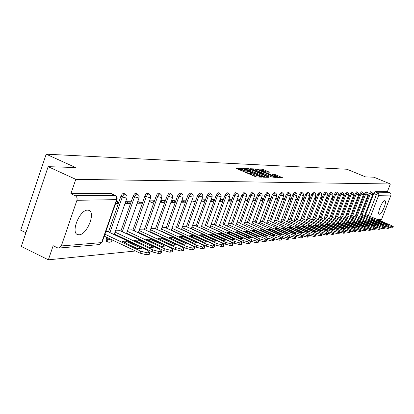 <?xml version="1.0" encoding="UTF-8"?>
<svg xmlns="http://www.w3.org/2000/svg" width="414" height="414" viewBox="0 0 414 414"><rect width="100%" height="100%" fill="white"/><g stroke="black" fill="none" stroke-linecap="round" stroke-linejoin="round"><path stroke-width="0.62" d="M242.33 168.679L236.13 168.151L236.668 168.57L255.314 176.566L256.83 177.026L261.871 177.14L253.363 174.392L251.277 173.073L252.292 173.036L251.836 172.752L243.789 170.289L241.74 168.99L242.775 168.964L242.33 168.679M241.497 169.657L238.63 169.409M251.034 173.74L249.72 173.549L250.139 172.41M384.73 200.692C382.319 200.412 376.916 213.764 379.255 214.214L379.493 214.245C381.931 214.405 387.256 201.225 384.948 200.723L384.73 200.692M87.577 210.136C79.633 209.712 70.333 233.01 77.78 234.624L79.1 234.774C87.08 234.816 96.084 212.082 88.772 210.307L87.577 210.136M106.595 237.274L106.165 238.516L106.46 241.305L107.738 241.916M269.462 172.193L262.512 169.238L257.177 169.036L275.807 177.094L277.251 177.534L282.395 177.647L274.265 174.237L271.998 174.18L277.39 176.933L273.328 175.795L261.493 170.754L259.801 169.704L267.258 172.115L269.462 172.193M61.319 245.942L101.627 242.604L116.567 199.636L76.932 200.293L61.319 245.942L58.964 248.043L57.453 247.8L53.168 245.709L48.36 259.821L21.305 246.47L48.143 166.661L75.622 167.546L46.187 154.179L346.989 169.248L365.578 176.923L373.889 177.192L390.35 183.976L75.793 179.34L70.892 193.721L75.234 195.739L115.346 195.455M48.143 166.661L75.793 179.34M249.901 169.109L248.431 168.658L242.868 168.426L243.411 168.845L261.85 176.737L263.34 177.187L268.8 177.306L249.901 169.109L249.492 170.221M250.17 168.731L255.573 168.953L257.022 169.393L275.698 177.482L271.941 176.995L263.107 173.404L261.503 173.368L262.15 173.771L269.235 177.047L250.134 168.84M365.676 214.54L373.78 193.478L376.435 194.585L377.682 192.795L389.978 192.676L390.956 193.669L390.971 195.092L381.563 219.399L379.99 220.543M48.36 259.821L135.513 250.998M146.509 249.88L147.726 249.761M158.386 248.679L159.462 248.571M169.802 247.525L170.744 247.427M180.783 246.413L181.606 246.33M191.351 245.342L192.06 245.269M201.53 244.312L202.136 244.25M211.347 243.318L211.849 243.266M220.812 242.361L221.221 242.319M229.946 241.434L230.272 241.398M25.927 232.73L20.7 230.184L46.187 154.179M390.35 183.976L387.4 191.61L389.978 192.676M76.932 200.293C77.434 198.244 76.869 196.728 75.234 195.739M107.573 231.493L105.875 231.442M115.496 203.776L117.234 203.735L115.749 203.051M117.234 203.735L118.016 201.489L116.282 201.52M120.05 230.665L115.485 230.805M125.002 203.553L129.566 203.45L125.665 201.659M129.566 203.45L130.338 201.245L125.778 201.333M132.04 229.868L127.766 229.998M137.137 203.274L141.428 203.176L137.764 201.504M141.428 203.176L142.188 201.013L137.903 201.1M143.586 229.102L139.57 229.216M148.812 203.005L152.838 202.912L149.397 201.349M152.838 202.912L153.584 200.79L149.563 200.873M154.701 228.368L150.934 228.466M160.047 202.746L163.825 202.658L160.596 201.199M163.825 202.658L164.56 200.578L160.787 200.65M165.419 227.659L161.879 227.747M170.863 202.498L174.413 202.415L171.38 201.049M174.413 202.415L175.138 200.371L171.593 200.438M175.748 226.97L172.431 227.048M181.291 202.255L184.618 202.177L181.772 200.899M184.618 202.177L185.337 200.169L182.01 200.236M185.72 226.313L182.61 226.375M191.346 202.022L194.471 201.949L191.801 200.754M194.471 201.949L195.175 199.978L192.055 200.04M195.346 225.671L192.432 225.728M201.049 201.799L203.978 201.732L201.473 200.614M203.978 201.732L204.676 199.791L201.747 199.848M204.651 225.056L201.913 225.102M210.416 201.582L213.169 201.52L210.814 200.474M213.169 201.52L213.857 199.615L211.109 199.667M213.645 224.46L211.078 224.497M219.467 201.375L222.049 201.313L219.844 200.335M222.049 201.313L222.727 199.439L220.15 199.491M222.344 223.886L219.943 223.912M228.217 201.168L230.639 201.116L228.569 200.2M230.639 201.116L231.312 199.274L228.895 199.32M230.764 223.327L228.512 223.348M236.684 200.976L238.95 200.925L237.015 200.071M238.95 200.925L239.613 199.108L237.351 199.155M238.914 222.789L236.813 222.799M244.876 200.785L246.998 200.738L245.186 199.941M246.998 200.738L247.655 198.953L245.533 198.994M246.811 222.261L244.85 222.266M252.809 200.604L254.796 200.557L253.099 199.817M254.796 200.557L255.443 198.803L253.456 198.839M254.47 221.754L252.633 221.754M260.494 200.423L262.352 200.381L260.768 199.688M262.352 200.381L262.988 198.653L261.136 198.689M261.891 221.262L260.178 221.257M267.946 200.252L269.68 200.21L268.2 199.569M269.68 200.21L270.311 198.508L268.577 198.544M269.095 220.786L267.501 220.776M275.17 200.086L276.79 200.05L275.408 199.45M276.79 200.05L277.411 198.373L275.796 198.404M276.086 220.32L274.601 220.305M282.182 199.926L283.688 199.89L282.4 199.331M283.688 199.89L284.304 198.239L282.798 198.265M282.876 219.875L281.499 219.85M288.982 199.765L290.39 199.734L289.189 199.217M290.39 199.734L290.995 198.104L289.593 198.135M289.474 219.436L288.196 219.41M295.591 199.615L296.895 199.584L295.782 199.103M296.895 199.584L297.495 197.98L296.191 198.006M295.886 219.011L294.701 218.98M302.008 199.465L303.219 199.439L302.184 198.994M303.219 199.439L303.814 197.856L302.603 197.876M302.116 218.597L301.025 218.561M308.249 199.32L309.367 199.294L308.409 198.886M309.367 199.294L309.957 197.737L308.834 197.757M308.182 218.199L307.172 218.157M314.314 199.181L315.349 199.16L314.464 198.777M315.349 199.16L315.929 197.618L314.894 197.638M314.081 217.805L313.15 217.759M320.213 199.046L321.166 199.025L320.353 198.673M321.166 199.025L321.74 197.504L320.783 197.525M319.82 217.422L318.971 217.376M325.953 198.911L326.832 198.891L326.082 198.57M326.832 198.891L327.396 197.395L326.517 197.411M325.414 217.055L324.638 217.003M331.536 198.782L332.344 198.767L331.655 198.472M332.344 198.767L332.903 197.287L332.1 197.302M330.858 216.693L330.155 216.636M336.98 198.658L337.715 198.642L337.084 198.373M337.715 198.642L338.269 197.183L337.534 197.193M336.168 216.341L335.526 216.284M342.28 198.534L342.947 198.518L342.378 198.28M342.947 198.518L343.496 197.08L342.828 197.09M341.338 215.999L340.763 215.937M347.444 198.415L348.05 198.404L347.532 198.182M348.05 198.404L348.588 196.981L347.983 196.992M346.383 215.663L345.866 215.601M352.474 198.301L353.023 198.285L352.557 198.089M353.023 198.285L353.556 196.883L353.013 196.893M351.305 215.337L350.844 215.275M357.38 198.187L357.872 198.177L357.453 198.001M357.872 198.177L358.4 196.79L357.913 196.795M356.102 215.021L355.704 214.954M362.167 198.073L362.602 198.068L362.234 197.913M362.602 198.068L363.13 196.697L362.695 196.702M360.785 214.711L360.439 214.638M366.84 197.97L367.218 197.959L366.897 197.825M367.218 197.959L367.741 196.603L367.358 196.614M361.111 214.845L369.298 193.529L370.251 193.928L371.581 192.127L370.628 191.729L369.298 193.529M356.433 215.161L364.708 193.581L365.671 193.985L367.021 192.163L366.064 191.76L364.708 193.581M351.641 215.482L360.004 193.638L360.977 194.042L362.353 192.199L361.381 191.791L360.004 193.638M346.73 215.813L355.181 193.69L356.164 194.104L357.567 192.236L356.589 191.827L355.181 193.69M341.695 216.149L350.239 193.747L351.232 194.166L352.661 192.277L351.667 191.858L350.239 193.747M336.53 216.501L345.167 193.809L346.171 194.228L347.631 192.313L346.627 191.894L345.167 193.809M331.236 216.853L339.966 193.866L340.981 194.295L342.466 192.355L341.452 191.925L339.966 193.866M325.797 217.221L334.626 193.928L335.656 194.363L337.167 192.396L336.142 191.961L334.626 193.928M320.219 217.598L329.146 193.99L330.186 194.43L331.728 192.438L330.688 191.998L329.146 193.99M314.485 217.981L323.515 194.052L324.566 194.502L326.139 192.484L325.094 192.039L323.515 194.052M308.596 218.38L317.735 194.119L318.796 194.575L320.4 192.531L319.339 192.075L317.735 194.119M302.546 218.783L311.789 194.187L312.865 194.647L314.505 192.572L313.429 192.117L311.789 194.187M296.326 219.203L305.677 194.259L306.764 194.725L308.44 192.624L307.354 192.158L305.677 194.259M289.929 219.632L299.389 194.332L300.492 194.803L302.199 192.67L301.102 192.199L299.389 194.332M283.347 220.077L292.921 194.404L294.038 194.885L295.782 192.722L294.67 192.246L292.921 194.404M276.568 220.533L286.26 194.482L287.394 194.968L289.179 192.774L288.051 192.287L286.26 194.482M269.592 221.004L279.403 194.559L280.547 195.056L282.374 192.826L281.23 192.334L279.403 194.559M262.404 221.49L272.34 194.642L273.494 195.144L275.367 192.883L274.208 192.381L272.34 194.642M254.993 221.992L265.053 194.725L266.228 195.232L268.137 192.94L266.968 192.432L265.053 194.725M247.355 222.504L257.544 194.813L258.729 195.325L260.727 193.012M239.473 223.037L249.792 194.901L250.998 195.424L253.006 193.059L251.8 192.536L249.792 194.901M231.338 223.586L241.797 194.989L243.013 195.527L245.072 193.121L243.851 192.588L241.797 194.989M222.939 224.155L233.532 195.087L234.769 195.631L236.875 193.183L235.644 192.645L233.532 195.087M214.261 224.74L224.993 195.185L226.251 195.734L228.414 193.25L227.162 192.701L224.993 195.185M205.287 225.345L216.17 195.284L217.438 195.848L219.658 193.322L218.39 192.764L216.17 195.284M196.008 225.977L207.036 195.387L208.325 195.962L210.607 193.39L209.318 192.826L207.036 195.387M186.403 226.624L197.587 195.496L198.891 196.081L201.235 193.467L199.931 192.888L197.587 195.496M174.78 231.975L174.884 231.69M176.457 227.296L187.796 195.61L189.12 196.2L191.604 193.576M164.415 232.865L164.534 232.528M166.149 227.995L177.653 195.729L178.998 196.329L181.477 193.623L180.131 193.022L177.653 195.729M153.666 233.796L153.806 233.398M155.462 228.719L167.132 195.848L168.493 196.459L169.724 194.347L171.044 193.705L169.683 193.095L168.974 193.219L167.132 195.848M142.509 234.764L142.67 234.308M144.377 229.475L156.213 195.972L157.594 196.598L158.857 194.44L160.223 193.788L158.841 193.167L158.107 193.297L157.056 194.332L156.213 195.972M130.922 235.773L131.103 235.255M132.863 230.251L144.874 196.101L146.277 196.738L147.57 194.539L148.988 193.881L147.586 193.245L146.825 193.374L145.733 194.43L144.874 196.101M118.885 236.834L119.092 236.239M120.904 231.064L133.091 196.236L134.519 196.888L135.844 194.642L136.739 194L137.427 194.021M108.463 231.912L120.836 196.376L122.285 197.038L123.646 194.746L124.578 194.094L125.292 194.125M371.399 197.861L371.725 197.856L372.243 196.515L371.912 196.526M365.36 214.405L365.06 214.333M371.725 197.856L371.446 197.737M259.537 192.5L257.544 194.813M190.274 192.986L187.796 195.61M135.994 193.374L135.316 193.354L134.415 193.99L133.091 196.236M123.838 193.462L123.129 193.436L122.197 194.083L120.836 196.376M387.4 191.61L375.032 191.692L373.78 193.478M70.892 193.721L110.802 193.452L111.397 193.726M241.709 169.078L241.326 170.128L243.37 171.432L243.789 170.289M249.72 173.549L243.37 171.432M251.246 173.155L250.863 174.216L252.944 175.536L253.363 174.392M256.525 176.975L252.944 175.536M265.928 177.249L262.041 175.588M244.814 169.057L261.363 176.266L263.356 176.555L261.26 175.236L250.258 170.532L244.814 169.057M249.352 170.164L248.943 170.014M261.674 172.659L263.827 173.575M256.949 170.599L252.804 169.445L254.501 170.506L258.714 172.302L261.783 172.788L256.949 170.599M279.585 177.59L276.826 176.416M122.151 241.409L137.686 248.767L141.397 248.405L125.934 241.093L122.151 241.409M104.918 234.195L140.698 251.148L147.136 252.83L149.92 252.421L147.684 250.434L107.273 231.348M149.319 254.113L148.698 254.553L146.437 254.801L139.999 253.125L140.698 251.148M104.235 236.151L139.999 253.125M125.297 242.904L125.934 241.093M134.534 240.374L149.832 247.577L153.392 247.23L138.167 240.068L134.534 240.374M115.035 232.094L152.833 249.906L159.111 251.557L161.284 251.329L161.776 251.163L159.54 249.223L119.749 230.526M161.181 252.84L160.596 253.249L158.422 253.487L152.145 251.847L152.833 249.906M114.367 234.013L152.145 251.847M137.557 241.797L138.167 240.068M146.432 239.38L161.496 246.433L164.922 246.097L149.93 239.085L146.432 239.38M127.31 231.281L164.493 248.716L170.62 250.335L173.171 249.958L170.941 248.053L131.75 229.734M172.576 251.614L169.942 252.229L163.815 250.615L164.493 248.716M126.653 233.16L163.815 250.615M149.34 240.741L149.93 239.085M157.879 238.417L172.716 245.336L176.012 245.016L161.243 238.138L157.879 238.417M139.12 230.5L175.696 247.567L181.684 249.161L184.132 248.798L181.901 246.93L143.296 228.973M183.542 250.434L181.011 251.019L175.029 249.43L175.696 247.567M138.467 232.342L175.029 249.43M160.679 239.727L161.243 238.138M168.896 237.496L183.511 244.281L186.683 243.97L172.136 237.227L168.896 237.496M150.484 229.744L186.481 246.465L192.329 248.027L194.678 247.686L192.453 245.854L154.422 228.238M194.094 249.3L191.672 249.849L185.824 248.291L186.481 246.465M149.842 231.555L185.824 248.291M171.593 238.749L172.136 237.227M179.51 236.611L193.907 243.261L196.96 242.961L182.631 236.347L179.51 236.611M161.429 229.02L196.867 245.398L202.581 246.935L204.837 246.609L202.617 244.809L165.139 227.529M204.257 248.203L201.928 248.726L196.215 247.194L196.867 245.398M160.798 230.795L196.215 247.194M182.103 237.807L182.631 236.347M189.736 235.752L203.926 242.278L206.871 241.988L192.748 235.499L189.736 235.752M171.981 228.316L206.871 244.374L212.46 245.885L214.628 245.569L212.418 243.81L175.474 226.846M214.054 247.148L211.818 247.644L206.229 246.139L206.871 244.374M171.355 230.06L206.229 246.139M192.241 236.906L192.748 235.499M199.6 234.929L213.588 241.331L216.429 241.057L202.508 234.686L199.6 234.929M182.155 227.638L216.517 243.391L221.982 244.876L224.072 244.57L221.868 242.842L185.451 226.189M223.503 246.128L221.355 246.599L215.885 245.119L216.517 243.391M181.539 229.351L215.885 245.119M202.016 236.032L202.508 234.686M209.122 234.133L222.908 240.42L225.656 240.151L211.927 233.894L209.122 234.133M191.977 226.986L225.821 242.433L231.178 243.898L233.185 243.608L230.986 241.905L195.082 225.552M232.621 245.145L230.551 245.595L225.2 244.136L225.821 242.433M191.371 228.668L225.2 244.136M211.456 235.193L211.927 233.894M218.318 233.361L231.912 239.54L234.562 239.276L221.024 233.134L218.318 233.361M201.463 226.354L234.81 241.517L240.048 242.956L241.983 242.676L239.794 241.005L204.387 224.937M241.424 244.193L239.437 244.622L234.195 243.189L234.81 241.517M200.862 228.011L234.195 243.189M220.569 234.386L221.024 233.134M227.203 232.616L240.606 238.687L243.168 238.433L229.822 232.399L227.203 232.616M210.628 225.739L243.489 240.627L248.623 242.045L250.491 241.776L248.307 240.136L213.386 224.347M249.932 243.277L248.017 243.68L242.883 242.268L243.489 240.627M210.038 227.369L242.883 242.268M229.382 233.605L229.822 232.399M235.794 231.897L249.016 237.864L251.495 237.62L238.324 231.685L235.794 231.897M219.492 225.149L251.878 239.768L256.908 241.16L258.709 240.901L256.54 239.292L222.09 223.772M258.16 242.387L256.313 242.775L251.282 241.383L251.878 239.768M218.908 226.748L251.282 241.383M237.9 232.849L238.324 231.685M244.105 231.203L257.146 237.067L259.542 236.829L246.553 230.996L244.105 231.203M228.067 224.574L259.992 238.935L264.924 240.311L266.663 240.063L264.505 238.474L230.51 223.213M266.119 241.528L264.339 241.895L259.402 240.529L259.992 238.935M227.488 226.153L259.402 240.529M246.144 232.119L246.553 230.996M252.147 230.531L265.017 236.296L267.335 236.068L254.522 230.329L252.147 230.531M236.363 224.021L267.842 238.133L272.681 239.489L274.358 239.245L272.21 237.688L238.666 222.675M273.82 240.689L272.101 241.046L267.263 239.696L267.842 238.133M246.496 196.371L235.789 225.583L267.263 239.696M254.118 231.41L254.522 230.329M259.94 229.879L272.635 235.55L274.886 235.328L262.238 229.682L259.94 229.879M244.4 223.482L275.445 237.357L280.195 238.687L281.815 238.454L279.673 236.922L246.568 222.152M281.282 239.882L279.621 240.223L274.87 238.894L275.445 237.357M272.867 237.998L274.87 238.894M261.85 230.733L262.238 229.682M267.485 229.242L280.019 234.826L282.125 234.764L269.716 229.056L267.563 229.108M252.188 222.96L282.809 236.601L287.471 237.915L289.034 237.688L286.907 236.182L254.227 221.65M288.506 239.101L286.902 239.427L282.244 238.117L282.809 236.601M280.739 237.445L282.244 238.117M269.338 230.07L269.716 229.056M274.803 228.631L287.176 234.122L289.288 233.915L276.961 228.45L274.803 228.631M259.738 222.453L289.945 235.871L294.52 237.165L296.036 236.948L293.919 235.462L261.658 221.159M295.513 238.345L293.961 238.655L289.386 237.362L289.945 235.871M288.216 236.844L289.386 237.362M276.599 229.428L276.961 228.45M281.898 228.036L294.116 233.444L296.098 233.398L283.994 227.86L281.97 227.897M267.061 221.961L296.864 235.162L301.361 236.441L302.825 236.228L300.719 234.769L268.862 220.683M302.308 237.605L300.807 237.905L296.315 236.632L296.864 235.162M295.399 236.228L296.315 236.632M283.642 228.807L283.994 227.86M288.786 227.462L300.843 232.787L302.774 232.746L290.819 227.291L288.848 227.322M274.166 221.485L303.576 234.474L307.99 235.732L309.413 235.53L307.317 234.091L275.859 220.222M308.901 236.891L307.447 237.181L303.032 235.923L303.576 234.474M302.329 235.613L303.032 235.923M290.478 228.207L290.819 227.291M295.467 226.903L307.379 232.145L309.253 232.109L297.443 226.737L295.529 226.758M281.059 221.024L310.091 233.806L314.433 235.048L315.81 234.852L313.724 233.434L282.653 219.772M315.297 236.197L313.89 236.472L309.553 235.235L310.091 233.806M309.03 235.002L309.553 235.235M297.112 227.622L297.443 226.737M301.961 226.36L313.724 231.524L315.546 231.493L303.881 226.199L302.018 226.215M287.756 220.574L316.42 233.16L320.684 234.386L322.014 234.195L319.944 232.797L289.251 219.337M321.512 235.525L320.151 235.789L315.887 234.567L316.42 233.16M315.515 234.402L315.887 234.567M303.555 227.058L303.881 226.199M308.264 225.832L319.887 230.919L321.657 230.898L310.133 225.677L308.321 225.687M294.266 220.134L322.563 232.533L326.755 233.739L328.048 233.558L325.989 232.182L295.663 218.913M327.552 234.867L326.232 235.121L322.04 233.915L322.563 232.533M309.817 226.51L310.133 225.677M314.397 225.319L325.88 230.334L327.603 230.313L316.208 225.164L314.449 225.175M300.59 219.71L328.535 231.918L332.659 233.113L333.912 232.932L331.868 231.576L301.899 218.504M333.42 234.231L332.137 234.474L328.017 233.284L328.535 231.918M315.903 225.977L316.208 225.164M320.358 224.818L331.702 229.765L333.384 229.749L322.123 224.673L320.358 224.818M306.743 219.296L334.341 231.328L338.398 232.502L339.615 232.332L337.581 230.991L307.964 218.1M339.123 233.61L337.881 233.848L333.829 232.673L334.341 231.328M321.823 225.459L322.123 224.673M326.154 224.331L337.369 229.206L339.004 229.196L327.872 224.191L326.154 224.331M312.725 218.892L339.987 230.748L343.977 231.907L345.162 231.742L343.139 230.427L313.869 217.712M344.676 233.01L343.47 233.237L339.542 232.104M327.583 224.952L327.872 224.191M331.795 223.86L342.88 228.668L344.474 228.663L333.467 223.72L331.795 223.86M318.547 218.499L345.478 230.184L349.406 231.333L350.554 231.172L348.547 229.873L319.613 217.334M350.078 232.42L348.904 232.642L345.121 231.555M333.187 224.46L333.467 223.72M337.291 223.4L348.246 228.145L349.799 228.14L338.916 223.265L337.291 223.4M324.214 218.116L350.824 229.635L354.689 230.769L355.807 230.614L353.81 229.33L325.207 216.967M355.336 231.85L354.198 232.063L350.539 231.022M338.642 223.984L338.916 223.265M342.637 222.955L353.468 227.633L354.984 227.633L344.22 222.82L342.637 222.955M329.73 217.743L356.03 229.102L359.838 230.225L360.925 230.07L358.938 228.807L330.657 216.605M360.454 231.291L359.347 231.498L355.807 230.494M343.956 223.524L344.22 222.82M347.848 222.515L358.56 227.131L360.035 227.136L349.39 222.39L347.848 222.515M335.107 217.381L361.101 228.585L364.848 229.692L365.909 229.542L363.932 228.295L335.966 216.253M365.438 230.753L364.367 230.95L360.93 229.982M349.131 223.068L349.39 222.39M352.925 222.09L363.518 226.644L364.962 226.655L354.431 221.966L352.925 222.09M340.349 217.029L366.038 228.078L369.733 229.17L370.763 229.03L368.802 227.798L341.141 215.911M370.297 230.225L369.252 230.412L365.919 229.475M354.177 222.628L354.431 221.966M357.872 221.676L368.351 226.173L369.759 226.184L359.342 221.557L357.872 221.676M345.457 216.682L370.851 227.586L374.494 228.663L375.493 228.528L373.547 227.312L346.187 215.58M375.037 229.708L374.018 229.894L370.778 228.983M359.093 222.199L359.342 221.557M362.7 221.273L373.061 225.713L374.437 225.723L364.129 221.154L362.7 221.273M350.435 216.346L375.545 227.105L379.136 228.171L380.109 228.036L378.173 226.836L351.108 215.254M379.654 229.206L378.665 229.382L375.508 228.497M363.89 221.785L364.129 221.154M367.409 220.879L377.656 225.263L379.001 225.278L368.802 220.76L367.409 220.879M355.295 216.02L380.124 226.639L383.659 227.69L384.611 227.56L382.686 226.375L355.911 214.938M384.161 228.714L383.198 228.885L380.114 228.026L379.638 229.242M368.569 221.376L368.802 220.76M372 220.496L382.143 224.823L383.457 224.838L373.361 220.383L372 220.496M360.03 215.699L384.59 226.179L388.078 227.224L389 227.095L387.09 225.925L360.599 214.628M388.555 228.238L387.618 228.404L384.606 227.56L384.145 228.751M373.133 220.978L373.361 220.383M376.481 220.119L386.516 224.393L387.804 224.414L377.811 220.01L376.481 220.119M364.656 215.383L388.948 225.733L392.384 226.763L393.284 226.639L391.385 225.485L365.174 214.328M392.845 227.767L391.934 227.933L388.994 227.11L388.544 228.274M377.589 220.59L377.811 220.01M240.865 169.497L241.279 168.363M260.147 177.109L260.359 176.53M250.372 173.569L250.786 172.431M108.189 242.019L107.888 241.988L107.599 239.194L108.028 237.952M106.165 238.516L111.821 240.301L112.277 240.001M368.315 215.663L376.435 194.585L378.712 195.294L370.499 216.594M377.811 219.71L381.563 219.399M390.971 195.092L378.712 195.294L378.815 194.233L378.21 193.131L375.032 191.692M362.059 215.249L370.251 193.928L372.641 194.621L372.621 193.157L371.581 192.127M357.391 215.57L365.671 193.985L368.098 194.689L368.077 193.209L367.021 192.163M352.609 215.896L360.977 194.042L363.44 194.756L363.42 193.255L362.353 192.199M347.708 216.232L356.164 194.104L358.669 194.823L358.648 193.307L357.567 192.236M342.683 216.574L351.232 194.166L353.773 194.896L353.753 193.359L352.661 192.277M337.529 216.931L346.171 194.228L348.759 194.968L348.733 193.41L347.631 192.313M332.245 217.293L340.981 194.295L343.61 195.041L343.584 193.467L342.466 192.355M326.817 217.66L335.656 194.363L338.321 195.118L338.3 193.519L337.167 192.396M321.248 218.043L330.186 194.43L332.897 195.196L332.872 193.581L331.728 192.438M315.53 218.437L324.566 194.502L327.324 195.273L327.298 193.638L326.139 192.484M309.656 218.835L318.796 194.575L321.6 195.356L321.574 193.7L320.4 192.531M303.617 219.249L312.865 194.647L315.722 195.444L315.691 193.762L314.505 192.572M297.407 219.679L306.764 194.725L309.672 195.527L309.641 193.824L308.44 192.624M291.021 220.113L300.492 194.803L303.452 195.62L303.421 193.892L302.199 192.67M284.454 220.564L294.038 194.885L297.05 195.713L297.019 193.959L295.782 192.722M277.69 221.029L287.394 194.968L290.462 195.806L290.431 194.026L289.179 192.774M270.725 221.506L280.547 195.056L283.673 195.905L283.642 194.099L282.374 192.826M263.552 221.997L273.494 195.144L276.687 196.003L276.656 194.176L275.367 192.883M256.157 222.509L266.228 195.232L269.478 196.107L269.447 194.249L268.137 192.94M248.535 223.032L258.729 195.325L262.046 196.215L262.176 194.854L261.746 193.85L259.506 192.484M240.669 223.57L250.998 195.424L254.382 196.324L254.351 194.409L253.006 193.059M232.549 224.129L243.013 195.527L246.47 196.438L246.439 194.492L245.072 193.121M224.165 224.704L234.769 195.631L238.298 196.552L238.262 194.58L236.875 193.183M215.503 225.304L226.251 195.734L229.858 196.676L229.822 194.673L228.414 193.25M206.55 225.92L217.438 195.848L221.128 196.8L221.092 194.761L219.658 193.322M197.287 226.556L208.325 195.962L212.097 196.929L212.061 194.859L210.607 193.39M187.697 227.219L198.891 196.081L202.751 197.064L202.715 194.958L201.235 193.467M176.095 232.58L176.198 232.295M177.772 227.902L189.12 196.2L193.074 197.199L193.214 195.662L192.727 194.513L190.207 192.955M165.745 233.48L165.869 233.144M167.484 228.611L178.998 196.329L183.045 197.343L183.004 195.165L181.477 193.623M155.012 234.422L155.157 234.024M156.818 229.346L168.493 196.459L172.643 197.494L172.602 195.279L171.044 193.705M143.875 235.4L144.041 234.945M145.749 230.112L157.594 196.598L161.853 197.649L161.807 195.392L160.223 193.788M132.314 236.425L132.496 235.908M134.255 230.903L146.277 196.738L150.644 197.809L150.598 195.511L148.988 193.881M120.293 237.501L120.5 236.906M122.316 231.731L134.519 196.888L139 197.975L139.151 196.288L138.623 195.035L135.89 193.328M109.896 232.59L122.285 197.038L126.891 198.146C127.388 196.334 126.813 194.973 125.173 194.068L123.724 193.41M126.943 197.99L114.16 234.603M139.052 197.83L126.472 233.682M124.593 239.028L124.128 239.313M150.691 197.675L138.307 232.797M161.895 197.519L149.702 231.949M172.685 197.374L160.673 231.136M183.081 197.235L171.251 230.35M193.11 197.1L181.456 229.594M202.788 196.966L191.299 228.864M212.128 196.841L200.811 228.161M221.159 196.717L209.996 227.483M229.884 196.598L218.882 226.831M238.324 196.479L227.472 226.194M254.408 196.257L243.846 224.993M262.072 196.153L251.65 224.419M269.498 196.05L259.216 223.865M276.702 195.951L266.554 223.332M283.694 195.853L273.675 222.81M290.478 195.76L280.583 222.302M297.066 195.667L287.295 221.816M303.467 195.579L293.816 221.34M309.688 195.491L300.15 220.879M315.732 195.403L306.313 220.429M321.616 195.32L312.311 219.994M327.339 195.242L318.143 219.57M332.908 195.165L323.82 219.156M363.451 194.73L354.953 216.9M372.652 194.601L364.336 216.222M110.802 193.452L115.775 195.931L116.722 197.82L116.567 199.636L117.022 199.388M58.964 248.043L99.381 244.581L102.035 242.48L99.117 244.607M111.066 193.493L115.211 195.392C116.883 196.319 117.467 197.706 116.965 199.553L102.103 242.283M244.912 172.089L245.326 170.951M254.491 176.198L254.91 175.055M259.506 177.094L259.723 176.514M267.993 177.301L268.143 176.897M248.048 169.704L248.431 168.658M244.695 169.393L244.788 169.135M262.29 176.907L262.409 176.581M262.89 177.099L263.076 176.602M255.21 169.942L255.573 168.953M256.628 170.464L257.022 169.393M274.896 177.477L275.046 177.073M260.044 173.124L260.178 172.752M261.369 173.689L261.695 172.804M273.933 175.127L274.265 174.237M275.305 175.712L275.688 174.672M281.603 177.642L281.748 177.249M262.16 170.201L262.512 169.238M263.558 170.713L263.935 169.678M268.774 172.172L268.914 171.789M148.698 254.553L149.397 252.592M146.437 254.801L147.136 252.83M160.596 253.249L161.284 251.329M158.422 253.487L159.111 251.557M172.033 252.002L172.705 250.113M169.942 252.229L170.62 250.335M183.024 250.796L183.692 248.943M181.011 251.019L181.684 249.161M193.607 249.637L194.264 247.82M191.672 249.849L192.329 248.027M203.797 248.524L204.444 246.739M201.928 248.726L202.581 246.935M213.619 247.448L214.255 245.699M211.818 247.644L212.46 245.885M223.089 246.413L223.715 244.69M221.355 246.599L221.982 244.876M232.228 245.409L232.849 243.722M230.551 245.595L231.178 243.898M241.051 244.446L241.667 242.785M239.437 244.622L240.048 242.956M249.58 243.51L250.185 241.879M248.017 243.68L248.623 242.045M257.824 242.609L258.419 241M256.313 242.775L256.908 241.16M265.798 241.735L266.388 240.156M264.339 241.895L264.924 240.311M273.519 240.891L274.099 239.339M272.101 241.046L272.681 239.489M280.992 240.073L281.561 238.542M279.621 240.223L280.195 238.687M288.232 239.282L288.796 237.776M286.902 239.427L287.471 237.915M295.249 238.516L295.808 237.031M293.961 238.655L294.52 237.165M302.054 237.771L302.608 236.306M300.807 237.905L301.361 236.441M308.658 237.046L309.206 235.602M307.447 237.181L307.99 235.732M315.07 236.342L315.608 234.924M313.89 236.472L314.433 235.048M321.295 235.664L321.823 234.262M320.151 235.789L320.684 234.386M327.339 235.002L327.867 233.62M326.232 235.121L326.755 233.739M333.218 234.355L333.736 232.999M332.137 234.474L332.659 233.113M338.931 233.734L339.444 232.389M337.881 233.848L338.398 232.502M339.49 232.052L339.987 230.748M344.489 233.123L344.997 231.799M343.47 233.237L343.977 231.907M344.997 231.436L345.478 230.184M349.897 232.533L350.399 231.224M348.904 232.642L349.406 231.333M350.363 230.846L350.824 229.635M355.165 231.954L355.657 230.665M354.198 232.063L354.689 230.769M355.579 230.272L356.03 229.102M360.289 231.395L360.78 230.122M359.347 231.498L359.838 230.225M360.666 229.713L361.101 228.585M365.283 230.846L365.769 229.594M364.367 230.95L364.848 229.692M365.619 229.17L366.038 228.078M370.147 230.313L370.628 229.077M369.252 230.412L369.733 229.17M370.447 228.642L370.851 227.586M374.893 229.796L375.363 228.575M374.018 229.894L374.494 228.663M375.151 228.13L375.545 227.105M379.514 229.289L379.985 228.083M378.665 229.382L379.136 228.171M379.741 227.628L380.124 226.639M384.026 228.797L384.492 227.602M383.198 228.885L383.659 227.69M384.218 227.141L384.59 226.179M388.425 228.316L388.886 227.136M387.618 228.404L388.078 227.224M388.586 226.665L388.948 225.733M392.72 227.845L393.176 226.681M391.934 227.933L392.384 226.763M77.051 234.277L77.78 234.624M112.287 239.975L112.21 240.187C111.278 242.019 109.839 242.62 107.888 241.988M124.65 238.868L124.428 239.452M136.542 237.807L136.356 238.329M147.984 236.792L147.824 237.248M159.007 235.82L158.867 236.213M169.631 234.888L169.512 235.224M179.878 233.988L179.774 234.277M338.321 195.118L329.347 218.758M343.61 195.041L334.735 218.364M348.759 194.968L339.982 217.987M353.773 194.896L345.1 217.614M358.669 194.823L350.089 217.252M368.098 194.689L359.704 216.558M379.809 220.558L380.15 220.527M244.638 169.367L244.741 169.088M263.133 177.156L263.356 176.555M261.384 173.694L261.498 173.394M252.618 169.952L252.778 169.512M261.576 173.352L261.783 172.788M259.619 170.201L259.775 169.766M277.173 177.528L277.39 176.933M149.221 254.382L149.92 252.421M161.093 253.089L161.776 251.163M172.493 251.847L173.171 249.958M183.464 250.651L184.132 248.798M194.021 249.497L194.678 247.686M204.19 248.39L204.837 246.609M213.991 247.324L214.628 245.569M223.441 246.289L224.072 244.57M232.564 245.295L233.185 243.608M241.372 244.332L241.983 242.676M249.885 243.406L250.491 241.776M258.113 242.511L258.709 240.901M266.073 241.641L266.663 240.063M273.778 240.798L274.358 239.245M281.241 239.985L281.815 238.454M288.47 239.199L289.034 237.688M295.477 238.433L296.036 236.948M302.277 237.693L302.825 236.228M308.87 236.968L309.413 235.53M315.271 236.27L315.81 234.852M321.487 235.592L322.014 234.195M327.526 234.935L328.048 233.558M333.394 234.293L333.912 232.932M339.102 233.672L339.615 232.332M344.655 233.066L345.162 231.742M350.058 232.477L350.554 231.172M355.315 231.902L355.807 230.614M360.434 231.343L360.925 230.07M365.422 230.795L365.909 229.542M370.282 230.267L370.763 229.03M375.022 229.749L375.493 228.528M392.834 227.803L393.284 226.639"/></g></svg>
